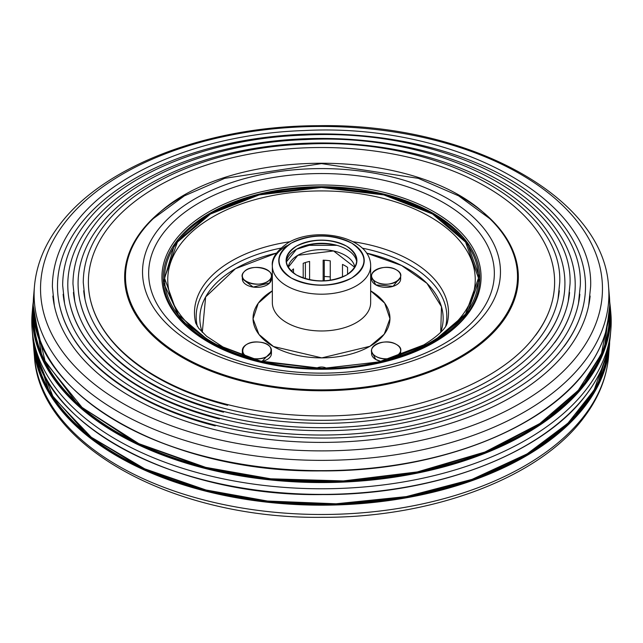 <?xml version="1.0" encoding="UTF-8"?>
<svg xmlns="http://www.w3.org/2000/svg" width="643" height="643" viewBox="0 0 643 643"><rect width="100%" height="100%" fill="white"/><g stroke="black" fill="none" stroke-linecap="round" stroke-linejoin="round"><path stroke-width="0.96" d="M195.745 323.091A127.017 73.334 180 0 1 231.681 260.905A127.017 73.334 180 0 1 290.065 241.712A127.017 73.334 180 0 0 231.681 260.905A127.017 73.334 180 0 0 195.745 323.091L198.727 328.324L206.652 336.305L222.968 346.979L260.447 361.053L322.264 368.447L378.743 361.985L423.769 344.913C446.154 331.177 447.11 323.051 446.74 324.434L447.255 323.091A127.017 73.334 180 0 0 352.935 241.712A127.017 73.334 180 0 1 447.255 323.091M212.785 216.916A153.749 88.766 0 0 0 212.785 342.454A153.749 88.766 0 0 0 430.215 342.454A153.749 88.766 0 0 0 430.215 216.916A153.749 88.766 0 0 0 212.785 216.916A153.749 88.766 180 0 1 430.215 216.916A153.749 88.766 180 0 1 430.215 342.454A153.749 88.766 180 0 1 212.785 342.454A153.749 88.766 180 0 1 212.785 216.916M369.91 346.304L321.797 357.886L273.468 346.521L258.952 334.432L253.037 318.88L258.261 303.207L272.335 290.845A68.463 39.528 180 0 0 273.468 346.521A68.463 39.528 180 0 0 369.91 346.304L384.225 334.207L389.963 318.703L384.683 303.126L370.665 290.845A68.463 39.528 180 0 1 369.91 346.304M316.493 368.222L326.789 368.391A7.081 4.083 180 0 0 316.493 368.222L316.211 368.391A7.081 4.083 180 0 1 316.493 368.222M440.712 332.351L441.476 306.719L426.952 283.33L401.586 265.487L366.542 253.109A121.656 70.232 0 0 1 440.712 332.351M276.458 253.109L235.475 268.694L205.656 296.913L202.288 332.351A121.656 70.232 0 0 1 235.475 268.694A121.656 70.232 0 0 1 276.458 253.109M370.665 302.596A49.165 28.38 0 0 1 356.262 322.665A49.165 28.38 0 0 1 302.684 328.814A49.165 28.38 0 0 1 272.335 302.596A49.165 28.38 0 0 0 302.684 328.814A49.165 28.38 0 0 0 356.262 322.665A49.165 28.38 0 0 0 370.665 302.596L370.665 265.816A49.165 28.38 180 0 1 356.262 285.886A49.165 28.38 180 0 1 302.684 292.035A49.165 28.38 180 0 1 272.335 265.816A49.165 28.38 180 0 1 286.738 245.747M330.253 276.932A45.299 26.154 0 0 0 324.257 276.49A45.299 26.154 0 0 1 330.253 276.932M305.385 278.154A45.299 26.154 0 0 0 304.26 278.403A45.299 26.154 0 0 1 305.385 278.154M434.338 342.285A159.577 92.134 180 0 1 208.662 342.285A159.577 92.134 180 0 1 208.662 211.997A159.577 92.134 180 0 1 434.338 211.997A159.577 92.134 180 0 1 434.338 342.285A159.577 92.134 180 0 1 264.699 363.239A159.577 92.134 180 0 1 162.189 282.446A159.577 92.134 180 0 1 208.662 211.997A159.577 92.134 180 0 1 386.789 193.077A159.577 92.134 180 0 1 480.811 282.446A159.577 92.134 180 0 1 434.338 342.285M232.879 265.414A125.329 72.354 0 0 0 197.321 326.322A125.329 72.354 180 0 1 232.879 265.414A125.329 72.354 180 0 1 280.758 248.15A125.329 72.354 0 0 0 232.879 265.414M445.679 326.322A125.329 72.354 0 0 0 362.242 248.15A125.329 72.354 180 0 1 445.679 326.322M210.494 214.015A156.988 90.639 0 0 0 210.494 342.197A156.988 90.639 0 0 0 432.506 342.197A156.988 90.639 0 0 0 432.506 214.015A156.988 90.639 0 0 0 210.494 214.015L259.145 194.925L321.5 187.475L383.855 194.925L432.506 214.015L465.572 242.106L478.488 278.106L465.572 314.106L432.506 342.197L383.855 361.286L321.5 368.744L259.145 361.286L210.494 342.197L177.428 314.106L164.512 278.106L177.428 242.106L210.494 214.015M351.713 278.001A42.727 24.667 180 0 1 291.287 278.001A42.727 24.667 180 0 1 291.287 243.118A42.727 24.667 180 0 1 351.713 243.118A42.727 24.667 180 0 1 351.713 278.001C368.029 266.379 368.029 254.749 351.713 243.118C331.571 233.698 311.429 233.698 291.287 243.118C274.971 254.749 274.971 266.379 291.287 278.001C311.429 287.421 331.571 287.421 351.713 278.001M272.335 265.816A49.165 28.38 0 0 0 302.684 292.035A49.165 28.38 0 0 0 356.262 285.886A49.165 28.38 0 0 0 370.665 265.816C370.73 236.592 315.874 225.902 288.072 242.797C276.651 250.754 271.402 258.422 272.335 265.816L272.335 302.596M423.488 348A158.299 91.394 0 0 0 433.43 342.727A158.299 91.394 0 0 0 433.43 213.484A158.299 91.394 0 0 0 209.57 213.484A158.299 91.394 0 0 0 219.512 348M346.529 275.011C329.843 282.807 313.157 282.807 296.471 275.011C282.96 265.374 282.96 255.745 296.471 246.116C313.157 238.312 329.843 238.312 346.529 246.116C360.04 255.745 360.04 265.374 346.529 275.011A35.389 20.431 180 0 1 307.957 279.44A35.389 20.431 180 0 1 286.111 260.56A35.389 20.431 180 0 1 296.471 246.116A35.389 20.431 180 0 1 335.043 241.68A35.389 20.431 180 0 1 356.889 260.56A35.389 20.431 180 0 1 346.529 275.011M356.785 262.135A35.389 20.431 0 0 0 333.773 244.549A35.389 20.431 0 0 0 296.471 249.267L286.215 262.135A35.389 20.431 0 0 1 296.471 249.267L314.58 243.673M423.649 347.927L433.43 342.727L466.778 314.403L479.799 278.106L466.778 241.808L433.43 213.484L384.369 194.234L321.5 186.719L258.631 194.234L209.57 213.484L174.816 243.745L163.386 282.446L180.747 319.925L219.359 347.927M163.274 233.184A172.846 99.794 0 0 0 251.927 364.702A172.846 99.794 0 0 0 479.726 313.511A172.846 99.794 0 0 0 391.073 181.993A172.846 99.794 0 0 0 163.274 233.184M457.486 194.95A196.838 113.642 180 0 1 485.232 340.203A196.838 113.642 180 0 1 242.274 381.154A196.838 113.642 180 0 1 185.497 194.958A196.838 113.642 180 0 0 141.307 231.376A196.838 113.642 180 0 0 242.274 381.154A196.838 113.642 180 0 0 501.693 322.858A196.838 113.642 180 0 0 457.486 194.95M535.691 335.228A233.128 134.596 0 0 0 415.33 158.893A233.128 134.596 0 0 0 108.096 227.927A233.128 134.596 0 0 0 227.67 405.315M205.631 467.348A287.871 166.199 0 0 0 609.347 312.852L601.398 354.06L578.218 390.414L539.702 423.616L484.918 452.029L417.323 471.93L343.362 480.924L270.743 478.802L205.631 467.348L138.816 443.654L82.175 407.574L45.283 362.025L33.653 312.852A287.871 166.199 0 0 0 205.631 467.348M607.418 352.501L594.092 390.108L567.841 423.311L527.051 453.942L472.018 479.381L406.384 496.589L336.008 503.79L267.504 501.042L205.993 489.99L144.715 468.827L91.282 437.24L53.184 397.093L35.582 352.509A286.971 165.685 0 0 0 205.993 489.99A286.971 165.685 0 0 0 607.418 352.509M142.063 231.15A196.011 113.168 0 0 0 242.604 380.294A196.011 113.168 0 0 0 500.937 322.247A196.011 113.168 0 0 0 489.733 218.62C418.794 144.779 224.206 144.779 153.267 218.62A196.011 113.168 0 0 0 142.063 231.15A196.011 113.168 0 0 0 242.604 380.294A196.011 113.168 0 0 0 500.937 322.247A196.011 113.168 0 0 0 489.733 218.62L458.58 195.826L418.288 178.336L321.5 163.603L224.712 178.336L184.42 195.826L153.267 218.62A196.011 113.168 0 0 0 142.063 231.15M485.328 313.495A178.963 103.322 180 0 1 249.468 366.494A178.963 103.322 180 0 1 157.672 230.323A178.963 103.322 180 0 1 393.532 177.323A178.963 103.322 180 0 1 485.328 313.495M33.629 296.013L34.465 286.248C36.41 264.787 44.705 244.444 59.325 225.219C103.515 165.677 208.469 125.948 317.698 125.707C466.062 122.765 603.528 195.657 608.535 286.248A287.389 165.918 180 0 1 205.824 446.338A287.389 165.918 180 0 1 34.465 286.248A287.389 165.918 0 0 0 255.464 455.935A287.389 165.918 0 0 0 584.583 361.237A287.389 165.918 0 0 0 608.535 286.248L609.371 296.013A288.225 166.408 0 0 1 205.487 456.578A288.225 166.408 0 0 1 33.629 296.013L33.275 304.276C29.385 393.371 167.188 472.975 320.905 470.901C432.868 471.793 541.358 431.027 585.291 371.445C601.486 350.049 609.628 327.665 609.725 304.276L609.371 296.013M205.824 500.455A287.389 165.918 0 0 0 608.535 356.769A287.389 165.918 180 0 1 584.583 415.346A287.389 165.918 180 0 1 269.377 511.732A287.389 165.918 180 0 1 34.465 356.769A287.389 165.918 0 0 0 205.824 500.455M609.371 346.995A288.225 166.408 180 0 1 205.487 491.099A288.225 166.408 180 0 1 33.629 346.995L34.465 356.769C39.488 446.612 174.703 519.19 321.886 517.318C432.289 517.864 539.043 477.982 583.675 417.797C598.295 398.572 606.59 378.229 608.535 356.769L609.693 341.337M590.137 296.045A269.087 155.357 180 0 1 213.195 429.259A269.087 155.357 180 0 1 52.863 296.045A269.087 155.357 0 0 0 54.325 305.521A269.087 155.357 0 0 0 281.947 440.712A269.087 155.357 0 0 0 567.825 349.575A269.087 155.357 0 0 0 588.675 305.521A269.087 155.357 0 0 0 590.137 296.045M208.412 437.168A280.967 162.213 0 0 0 578.7 353.963A280.967 162.213 0 0 0 434.588 140.182A280.967 162.213 0 0 0 64.3 223.378A280.967 162.213 0 0 0 208.412 437.168M578.7 353.963A280.967 162.213 180 0 1 208.412 437.168A280.967 162.213 180 0 1 64.3 223.378A280.967 162.213 180 0 1 434.588 140.182A280.967 162.213 180 0 1 578.7 353.963M59.365 304.477A264.008 152.423 180 0 1 79.82 224.994A264.008 152.423 180 0 1 391.089 139.306A264.008 152.423 180 0 1 583.635 304.477C580.573 319.193 573.845 333.387 563.453 347.075C522.992 402.188 420.442 440.077 315.785 437.971C271.619 437.328 230.266 430.802 191.718 418.408C165.99 410.033 143.333 399.504 123.745 386.813C87.577 362.941 66.116 335.493 59.365 304.477M205.101 480.265A289.197 166.963 0 0 0 610.344 335.678A289.197 166.963 180 0 1 586.239 394.625A289.197 166.963 180 0 1 269.047 491.622A289.197 166.963 180 0 1 32.656 335.678A289.197 166.963 0 0 0 205.101 480.265M610.553 310.288A289.704 167.26 180 0 1 610.85 329.779A289.704 167.26 180 0 1 204.892 474.622A289.704 167.26 180 0 1 32.15 329.779A289.704 167.26 180 0 1 32.447 310.288M609.693 301.68L610.344 307.338A289.197 166.963 180 0 1 205.101 468.442A289.197 166.963 180 0 1 32.656 307.338A289.197 166.963 0 0 0 255.046 478.095A289.197 166.963 0 0 0 586.239 382.794A289.197 166.963 0 0 0 610.344 307.338L610.85 313.237A289.704 167.26 0 0 1 204.892 474.622A289.704 167.26 0 0 1 32.15 313.237L32.656 307.338A289.197 166.963 0 0 1 33.307 301.68L32.656 307.338M69.589 302.355A253.712 146.483 180 0 1 89.24 225.974A253.712 146.483 180 0 1 388.372 143.63A253.712 146.483 180 0 1 573.411 302.355C570.47 316.485 564.007 330.124 554.033 343.266C515.164 396.217 416.592 432.643 316.002 430.617C273.556 429.998 233.811 423.729 196.758 411.809C172.035 403.764 150.261 393.645 131.437 381.452C96.683 358.505 76.067 332.142 69.589 302.355M63.143 294.277A258.791 149.409 0 0 0 64.541 303.4A258.791 149.409 0 0 0 283.467 433.414A258.791 149.409 0 0 0 558.405 345.765A258.791 149.409 0 0 0 578.459 303.4A258.791 149.409 0 0 0 579.857 294.277A258.791 149.409 180 0 1 217.334 422.403A258.791 149.409 180 0 1 63.143 294.277M79.804 300.233A243.424 140.536 180 0 1 98.668 226.947A243.424 140.536 180 0 1 385.663 147.946A243.424 140.536 180 0 1 563.196 300.233C560.375 313.776 554.178 326.853 544.605 339.464C507.327 390.253 412.75 425.208 316.227 423.263C275.493 422.66 237.355 416.648 201.806 405.211C178.079 397.495 157.189 387.785 139.129 376.091C105.79 354.076 86.017 328.79 79.804 300.233M73.423 292.509A248.495 143.469 0 0 0 74.765 301.278A248.495 143.469 0 0 0 284.978 426.124A248.495 143.469 0 0 0 548.977 341.963A248.495 143.469 0 0 0 568.235 301.278A248.495 143.469 0 0 0 569.577 292.509A248.495 143.469 180 0 1 221.481 415.547A248.495 143.469 180 0 1 73.423 292.509M90.028 298.111A233.128 134.596 180 0 1 108.096 227.927A233.128 134.596 180 0 1 382.947 152.27A233.128 134.596 180 0 1 552.972 298.111C550.271 311.075 544.34 323.59 535.185 335.654C499.498 384.281 408.9 417.773 316.452 415.9C277.43 415.33 240.9 409.567 206.845 398.62C184.123 391.225 164.118 381.926 146.821 370.722C114.904 349.647 95.968 325.438 90.028 298.111M83.694 290.749A238.199 137.522 0 0 0 84.989 299.156A238.199 137.522 0 0 0 286.489 418.834A238.199 137.522 0 0 0 539.557 338.154A238.199 137.522 0 0 0 558.011 299.156A238.199 137.522 0 0 0 559.306 290.749A238.199 137.522 180 0 1 225.621 408.691A238.199 137.522 180 0 1 83.694 290.749M563.967 346.649A264.008 152.423 0 0 0 427.764 146.813A264.008 152.423 0 0 0 79.82 224.994A264.008 152.423 0 0 0 215.236 425.875M554.547 342.848A253.712 146.483 0 0 0 423.624 150.84A253.712 146.483 0 0 0 89.24 225.974A253.712 146.483 0 0 0 219.376 419.019M545.119 339.038A243.424 140.536 0 0 0 419.477 154.867A243.424 140.536 0 0 0 98.668 226.947A243.424 140.536 0 0 0 223.523 412.171M251.927 364.702A172.846 99.794 0 0 0 479.726 313.511A172.846 99.794 0 0 0 391.073 181.993A172.846 99.794 0 0 0 163.274 233.184A172.846 99.794 0 0 0 251.927 364.702M393.532 177.323A178.963 103.322 180 0 1 485.328 313.495A178.963 103.322 180 0 1 249.468 366.494A178.963 103.322 180 0 1 157.672 230.323A178.963 103.322 180 0 1 393.532 177.323M608.833 291.134A288.225 166.408 180 0 1 585.347 371.22A288.225 166.408 180 0 1 251.148 465.62A288.225 166.408 180 0 1 34.167 291.134M117.87 422.041A287.71 166.111 0 0 0 525.13 422.041M33.364 342.864A288.225 166.408 0 0 0 265.704 502.03A288.225 166.408 0 0 0 585.347 405.749A288.225 166.408 0 0 0 609.636 342.864M608.905 345.99A287.71 166.111 180 0 1 584.881 405.178A287.71 166.111 180 0 1 268.854 501.628A287.71 166.111 180 0 1 34.095 345.99L49.527 392.511L87.327 434.829L142.151 468.208L205.696 490.376L268.726 501.612L338.949 504.12L410.885 496.211L477.452 477.91L532.476 451.265L572.519 419.493L597.596 385.044L608.905 345.99M33.283 305.714L41.948 356.801L78.02 404.752L135.986 442.898L205.302 467.774L272.053 479.413L346.553 481.245L422.081 471.432L490.496 450.325L545.135 420.602L582.59 386.314L604.412 348.377L609.717 305.714A288.683 166.674 180 0 1 585.765 382.288A288.683 166.674 180 0 1 254.114 477.267A288.683 166.674 180 0 1 33.283 305.714M133.125 454.111A288.683 166.674 0 0 0 509.875 454.111M259.25 342.116C240.884 339.898 235.893 357.395 254.532 358.69C272.897 360.908 277.88 343.41 259.25 342.116M271.242 351.769A14.54 8.399 180 0 1 255.705 358.77A14.54 8.399 180 0 1 242.347 350.403A14.54 8.399 180 0 1 242.54 349.045A14.54 8.399 180 0 1 258.076 342.036A14.54 8.399 180 0 1 271.434 350.403A14.54 8.399 180 0 1 271.242 351.769M242.347 350.419L242.347 353.554A14.54 8.399 0 0 0 242.813 355.667L242.347 353.537M271.169 351.978L261.95 361.43A14.54 8.399 0 0 0 271.242 354.92A14.54 8.399 0 0 0 271.434 353.554L271.434 350.419M244.075 271.836C234.494 281.152 261.572 289.527 269.706 279.761C279.287 270.446 252.209 262.071 244.075 271.836M263.759 268.396A14.54 8.399 180 0 1 271.434 275.799A14.54 8.399 180 0 1 250.023 283.201A14.54 8.399 180 0 1 242.347 275.799A14.54 8.399 180 0 1 263.759 268.396M242.347 275.839L242.347 278.949A14.54 8.399 0 0 0 250.023 286.352A14.54 8.399 0 0 0 271.434 278.949L271.434 275.839M271.177 277.374L269.706 282.92L253.205 287.075L242.347 278.909M396.393 344.463C383.718 336.482 361.993 349.02 375.825 356.343C388.509 364.332 410.234 351.785 396.393 344.463M396.393 356.343A14.54 8.399 180 0 1 380.543 358.159A14.54 8.399 180 0 1 371.566 350.403A14.54 8.399 180 0 1 375.825 344.463A14.54 8.399 180 0 1 391.675 342.647A14.54 8.399 180 0 1 400.653 350.403A14.54 8.399 180 0 1 396.393 356.343M371.566 350.403L371.566 353.554A14.54 8.399 0 0 0 381.05 361.43L375.825 359.493L371.831 351.978M400.396 351.978L400.187 355.667A14.54 8.399 0 0 0 400.653 353.554L400.653 350.403M396.393 269.859C383.718 261.87 361.993 274.416 375.825 281.738C388.509 289.72 410.234 277.181 396.393 269.859M396.393 281.738A14.54 8.399 180 0 1 380.543 283.555A14.54 8.399 180 0 1 371.566 275.799A14.54 8.399 180 0 1 375.825 269.859A14.54 8.399 180 0 1 391.675 268.043A14.54 8.399 180 0 1 400.653 275.799A14.54 8.399 180 0 1 396.393 281.738M371.566 275.799L371.566 278.949A14.54 8.399 0 0 0 380.543 286.706A14.54 8.399 0 0 0 396.393 284.889A14.54 8.399 0 0 0 400.653 278.949L400.653 275.799M400.396 277.374L393.05 286.328L375.825 284.889L371.831 277.374M306.02 245.337A43.756 25.262 180 0 1 336.98 245.337L306.028 245.337M324.257 260.222L324.257 280.935M305.385 278.749L305.385 262.545M347.566 274.384L347.566 267.359A33.46 19.322 -0 0 0 345.162 265.816A33.46 19.322 -0 0 0 342.486 264.426L342.486 277.012M345.162 255.311A33.46 19.322 180 0 1 354.848 267.4L333.556 250.947L297.838 255.311L288.152 267.4A33.46 19.322 180 0 1 309.958 250.834A33.46 19.322 180 0 1 345.162 255.311M330.253 280.356L330.253 260.833A33.46 19.322 -0 0 0 323.156 260.182L323.156 280.975M309.596 279.801L309.596 261.42A33.46 19.322 -0 0 0 303.199 263.3L303.199 278.049M293.489 273.05L293.489 268.911A33.46 19.322 -0 0 0 291.271 271.193M54.325 305.521L52.38 286.69C52.485 264.506 60.177 243.343 75.448 223.193C114.462 170.62 206.098 133.704 304.059 130.553C453.227 122.596 594.494 198.365 590.62 286.69L588.675 305.521M32.15 329.779L32.656 335.678C36.547 422.338 172.822 496.886 322.368 494.58C434.21 495.134 542.282 454.304 586.175 394.786C600.466 375.954 608.519 356.246 610.344 335.678L610.85 329.779M64.541 303.4L62.668 285.283C62.781 263.927 70.183 243.552 84.876 224.174C122.411 173.594 210.526 138.1 304.734 135.07C448.171 127.418 584.037 200.27 580.332 285.283L578.459 303.4M74.765 301.278L72.964 283.868C73.069 263.341 80.182 243.769 94.296 225.146C130.352 176.568 214.955 142.497 305.401 139.587C443.115 132.249 573.58 202.175 570.036 283.868L568.235 301.278M84.989 299.156L83.26 282.454C83.365 262.762 90.181 243.986 103.724 226.127C138.301 179.55 219.384 146.901 306.068 144.112C438.06 137.08 563.115 204.088 559.74 282.454L558.011 299.156M33.307 341.337L33.629 346.995"/></g></svg>

